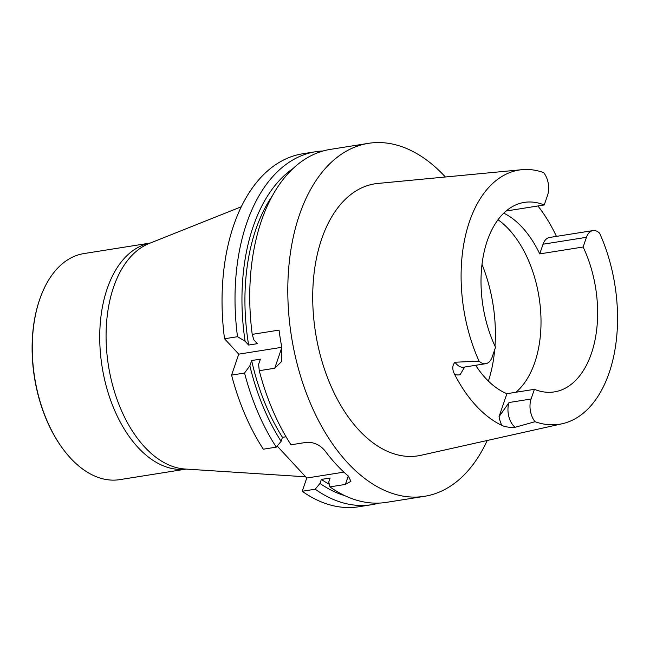 <?xml version="1.0" encoding="UTF-8"?>
<svg xmlns="http://www.w3.org/2000/svg" width="650" height="650" viewBox="0 0 650 650"><rect width="100%" height="100%" fill="white"/><g stroke="black" fill="none" stroke-linecap="round" stroke-linejoin="round"><path stroke-width="0.97" d="M244.554 373.035A178.701 106.299 81 0 0 276.291 447.135L263.323 449.199A178.701 106.299 81 0 1 231.579 375.091L244.554 373.035L249.86 365.771L251.648 360.547L260.398 359.158L258.602 364.382L259.269 370.695A178.701 106.299 -99 0 0 291.005 444.803L306.475 442.341C313.787 442 319.946 444.819 324.967 450.799A178.701 106.299 -99 0 0 336.294 464.482A178.701 106.299 -99 0 0 348.335 476.084L350.927 481.309L345.377 484.429L348.262 476.019M286.057 436.776L282.466 437.344A167.302 99.515 81 0 1 251.648 360.547M249.86 365.771A172.193 102.424 81 0 0 281.101 441.342L282.466 437.344M276.291 447.135L281.101 441.342M259.269 370.695L274.739 368.241L281.474 361.636L281.873 347.685A178.701 106.299 81 0 1 279.045 330.111L252.216 334.368L253.841 339.828L257.384 343.671L248.641 345.053L245.091 341.217L237.502 336.708A178.701 106.299 81 0 1 315.64 151.718L302.664 153.782A178.701 106.299 81 0 0 224.526 338.764L237.502 336.708M272.244 195.991A167.302 99.515 81 0 0 248.641 345.053M292.939 168.602A172.193 102.424 81 0 0 245.091 341.217M323.066 150.987A178.701 106.299 81 0 0 315.64 151.718M487.224 440.489A178.701 106.299 -99 0 1 424.474 496.324L386.401 502.369A178.701 106.299 -99 0 1 329.908 486.882L328.746 482.04L330.111 478.043L321.368 479.424L319.995 483.429L315.193 489.214L302.217 491.278L306.759 478.026L343.899 472.136M306.759 478.026L277.192 446.046M321.368 479.424A167.302 99.515 81 0 0 329.29 484.307M319.995 483.429A172.193 102.424 81 0 0 344.866 495.682M315.193 489.214A178.701 106.299 81 0 0 371.686 504.709A178.701 106.299 81 0 0 378.974 503.1M302.217 491.278A178.701 106.299 81 0 0 358.719 506.764L371.686 504.709M231.579 375.091L238.753 354.152L224.526 338.764M281.799 347.311L238.753 354.152M252.216 334.368A178.701 106.299 -99 0 1 330.354 149.386L368.428 143.341A178.701 106.299 -99 0 1 445.388 176.987M329.908 486.882L345.377 484.429M424.474 496.324A178.701 106.299 -99 0 1 347.539 462.694A178.701 106.299 -99 0 1 288.373 272.594A178.701 106.299 -99 0 1 368.428 143.341M521.958 169.683L377.869 183.438A137.719 81.916 81 0 0 313.332 280.987A137.719 81.916 81 0 0 358.759 429.926A137.719 81.916 81 0 0 421.029 455.276L562.299 423.719A128.7 76.554 -99 0 1 535.048 421.704L515.125 427.277C509.754 427.627 505.31 426.985 501.784 425.36A130.439 77.586 -99 0 1 476.141 405.787A130.439 77.586 -99 0 1 454.577 374.294C452.059 369.363 452.205 365.341 455.008 362.237L479.05 361.124A128.7 76.554 -99 0 1 521.958 169.683A128.7 76.554 -99 0 1 543.603 172.583A16.827 10.01 81 0 1 547.568 195.276L544.253 204.969A95.932 57.062 81 0 0 524.282 202.402A95.932 57.062 81 0 0 495.527 347.279L492.212 356.964A16.827 10.01 -99 0 1 485.721 363.699A16.827 10.01 -99 0 1 479.05 361.124M475.646 365.3A95.932 57.062 81 0 0 506.911 393.689L534.398 389.326L531.082 399.011A16.827 10.01 81 0 0 535.048 421.704M498.006 219.724A95.932 57.062 -99 0 1 540.174 305.784A95.932 57.062 -99 0 1 515.929 392.259M544.253 204.969L506.09 211.023M534.398 389.326A95.932 57.062 -99 0 0 554.369 391.893A95.932 57.062 -99 0 0 583.123 247.008L539.736 253.898A95.932 57.062 81 0 0 503.75 213.143M583.123 247.008L586.438 237.323A16.827 10.01 -99 0 1 592.93 230.588A16.827 10.01 -99 0 1 599.601 233.163A128.7 76.554 -99 0 1 562.299 423.719M515.125 427.277A16.827 10.01 -99 0 1 509.048 402.512L499.029 416.707L506.911 393.689M464.604 367.055L460.159 374.668A23.692 14.089 81 0 1 454.577 374.294M539.736 253.898L543.051 244.213A16.827 10.01 -99 0 1 549.551 237.477L592.93 230.588M537.916 205.977A131.438 78.179 -99 0 1 556.433 236.381M150.304 243.035L83.899 253.581A114.441 68.071 81 0 0 40.024 298.48L39.804 299.098A113.588 67.559 81 0 0 63.765 450.011L64.163 450.539A114.441 68.071 81 0 0 119.787 479.635L186.192 469.089M40.024 298.48A114.441 68.071 81 0 0 64.163 450.539M274.739 368.241L281.84 347.506M499.029 416.707A23.692 14.089 81 0 0 501.784 425.36M509.048 402.512L531.082 399.011M543.051 244.213L586.438 237.323M485.721 363.699L463.686 367.201A16.827 10.01 -99 0 1 455.008 362.237M481.991 264.331A114.579 68.153 -99 0 1 494.983 346.109M494.691 349.733A114.579 68.153 -99 0 1 488.394 381.095M150.231 243.068A114.441 68.071 81 0 0 102.074 366.576A114.441 68.071 81 0 0 186.119 469.089M241.256 206.773L149.207 243.474A115.213 68.526 81 0 0 108.436 365.56A115.213 68.526 81 0 0 185.023 469.016L305.622 476.799"/></g></svg>
